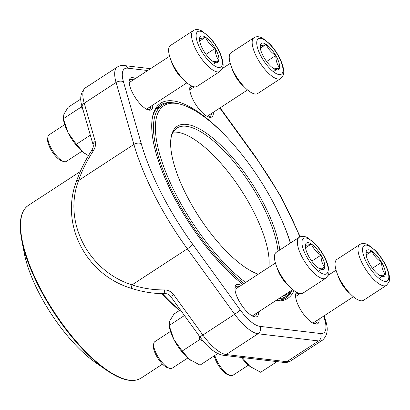 <?xml version="1.0" encoding="UTF-8"?>
<svg xmlns="http://www.w3.org/2000/svg" width="410" height="410" viewBox="0 0 410 410"><rect width="100%" height="100%" fill="white"/><g stroke="black" fill="none" stroke-linecap="round" stroke-linejoin="round"><path stroke-width="0.61" d="M260.54 49.359L260.227 45.331C260.95 45.823 262.928 45.505 266.151 44.372C268.114 48.887 271.328 52.598 275.797 55.514C275.797 60.357 277.037 64.39 279.517 67.619A15.647 5.555 -123.1 0 1 273.593 68.578A15.647 5.555 -123.1 0 1 273.244 68.342A15.647 5.555 -123.1 0 1 263.943 57.436A15.647 5.555 -123.1 0 1 260.376 48.6A15.647 5.555 -123.1 0 1 260.227 45.331A15.647 5.555 -123.1 0 1 266.151 44.372A15.647 5.555 -123.1 0 1 275.797 55.514A15.647 5.555 -123.1 0 1 279.517 67.619C276.304 68.747 274.331 69.064 273.593 68.578L273.157 68.28M280.645 78.566L257.726 93.511A24.39 8.661 -123.1 0 1 250.202 91.942A24.39 8.661 -123.1 0 1 233.121 70.73A24.39 8.661 -123.1 0 1 231.081 52.649L254.005 37.705C256.404 36.254 259.238 36.398 262.502 38.13L269.672 43.814C273.988 48.354 277.555 53.572 280.363 59.46C284.468 68.67 284.094 73.323 283.1 75.45L280.645 78.566A24.39 8.661 -123.1 0 1 273.127 76.998A24.39 8.661 -123.1 0 1 256.045 55.786A24.39 8.661 -123.1 0 1 254.005 37.705M279.517 67.619L273.301 71.673M275.797 55.514L266.603 61.51M266.151 44.372L260.381 48.134M169.725 368.38L167.859 367.842A14.268 5.069 -123.1 0 1 158.019 358.499A14.268 5.069 -123.1 0 1 153.442 345.727L153.704 343.805A15.857 5.632 56.9 0 0 167.275 367.186A15.857 5.632 56.9 0 0 169.725 368.38A15.857 5.632 56.9 0 0 172.164 368.206L187.811 358.007M305.732 248.993L305.419 244.965C306.142 245.457 308.12 245.134 311.344 244.001C313.307 248.516 316.52 252.232 320.994 255.148C320.989 259.986 322.229 264.019 324.71 267.248A15.647 5.555 -123.1 0 1 318.785 268.207A15.647 5.555 -123.1 0 1 318.437 267.971A15.647 5.555 -123.1 0 1 309.14 257.065A15.647 5.555 -123.1 0 1 305.568 248.229A15.647 5.555 -123.1 0 1 305.419 244.965A15.647 5.555 -123.1 0 1 311.344 244.001A15.647 5.555 -123.1 0 1 320.994 255.148A15.647 5.555 -123.1 0 1 324.71 267.248C321.502 268.376 319.523 268.693 318.785 268.207L318.35 267.909M325.837 278.195L302.918 293.14A24.39 8.661 -123.1 0 1 295.395 291.571A24.39 8.661 -123.1 0 1 278.318 270.359A24.39 8.661 -123.1 0 1 276.273 252.278L299.197 237.334C301.596 235.883 304.43 236.027 307.695 237.759L314.865 243.443C319.18 247.983 322.747 253.201 325.56 259.089C329.66 268.304 329.286 272.952 328.292 275.079L325.837 278.195A24.39 8.661 -123.1 0 1 318.319 276.627A24.39 8.661 -123.1 0 1 301.237 255.415A24.39 8.661 -123.1 0 1 299.197 237.334M170.488 331.439L154.847 341.643A15.857 5.632 56.9 0 0 153.704 343.805M324.71 267.248L318.493 271.302M320.994 255.148L311.795 261.139M311.344 244.001L305.573 247.768M214.83 355.485A15.857 5.632 56.9 0 0 227.898 374.34A15.857 5.632 56.9 0 0 230.348 375.529L228.483 374.996A14.268 5.069 -123.1 0 1 214.256 355.865M366.356 256.142L366.038 252.114C366.765 252.606 368.744 252.288 371.967 251.156C373.93 255.671 377.144 259.381 381.613 262.297C381.613 267.135 382.853 271.169 385.333 274.398A15.647 5.555 -123.1 0 1 379.409 275.356A15.647 5.555 -123.1 0 1 379.06 275.125A15.647 5.555 -123.1 0 1 369.758 264.214A15.647 5.555 -123.1 0 1 366.191 255.384A15.647 5.555 -123.1 0 1 366.038 252.114A15.647 5.555 -123.1 0 1 371.967 251.156A15.647 5.555 -123.1 0 1 381.613 262.297A15.647 5.555 -123.1 0 1 385.333 274.398C382.12 275.53 380.147 275.848 379.409 275.356L378.973 275.059M386.461 285.35L363.542 300.294A24.39 8.661 -123.1 0 1 356.018 298.726A24.39 8.661 -123.1 0 1 338.937 277.508A24.39 8.661 -123.1 0 1 336.897 259.427L359.821 244.483C362.22 243.038 365.054 243.176 368.318 244.913L375.488 250.592C379.803 255.138 383.37 260.35 386.179 266.244C390.284 275.453 389.91 280.102 388.916 282.229L386.461 285.35A24.39 8.661 -123.1 0 1 378.942 283.781A24.39 8.661 -123.1 0 1 361.861 262.564A24.39 8.661 -123.1 0 1 359.821 244.483M230.348 375.529A15.857 5.632 56.9 0 0 232.788 375.36L248.434 365.156M385.333 274.398L379.117 278.452M381.613 262.297L372.418 268.294M371.967 251.156L366.197 254.917M63.909 161.596L62.043 161.058A14.268 5.069 -123.1 0 1 52.203 151.72A14.268 5.069 -123.1 0 1 47.627 138.944L47.888 137.022A15.857 5.632 56.9 0 0 61.459 160.402A15.857 5.632 56.9 0 0 63.909 161.596A15.857 5.632 56.9 0 0 66.348 161.422L81.995 151.223M199.916 42.209L199.603 38.181C200.326 38.673 202.304 38.35 205.528 37.223C207.491 41.733 210.704 45.449 215.178 48.365C215.173 53.203 216.413 57.236 218.894 60.465A15.647 5.555 -123.1 0 1 212.969 61.423A15.647 5.555 -123.1 0 1 212.621 61.187A15.647 5.555 -123.1 0 1 203.324 50.281A15.647 5.555 -123.1 0 1 199.752 41.451A15.647 5.555 -123.1 0 1 199.603 38.181A15.647 5.555 -123.1 0 1 205.528 37.223A15.647 5.555 -123.1 0 1 215.178 48.365A15.647 5.555 -123.1 0 1 218.894 60.465C215.686 61.592 213.707 61.915 212.969 61.423L212.534 61.126M220.021 71.417L197.102 86.361A24.39 8.661 -123.1 0 1 189.579 84.793A24.39 8.661 -123.1 0 1 172.502 63.576A24.39 8.661 -123.1 0 1 170.458 45.495L193.382 30.55C195.785 29.1 198.614 29.243 201.879 30.975L209.049 36.659C213.364 41.2 216.931 46.417 219.745 52.306C223.845 61.52 223.47 66.169 222.476 68.296L220.021 71.417A24.39 8.661 -123.1 0 1 212.503 69.849A24.39 8.661 -123.1 0 1 195.421 48.631A24.39 8.661 -123.1 0 1 193.382 30.55M64.672 124.66L49.031 134.859A15.857 5.632 56.9 0 0 47.888 137.022M218.894 60.465L212.677 64.519M215.178 48.365L205.979 54.361M205.528 37.223L199.757 40.985M243.581 357.679L242.797 358.186L242.177 357.51M277.011 361.62L260.663 372.28L249.931 366.407L242.797 358.186M251.684 367.693A25.748 9.143 -123.1 0 1 251.356 367.468A25.748 9.143 -123.1 0 1 249.931 366.407A25.748 9.143 -123.1 0 1 241.316 357.412M319.108 319.072A18.973 6.734 -123.1 0 1 314.793 323.91A18.973 6.734 -123.1 0 1 301.709 311.492A18.973 6.734 -123.1 0 1 295.625 294.508A18.973 6.734 -123.1 0 1 296.558 292.279M258.484 311.923A18.973 6.734 -123.1 0 1 254.169 316.761A18.973 6.734 -123.1 0 1 241.085 304.338A18.973 6.734 -123.1 0 1 235.002 287.359A18.973 6.734 -123.1 0 1 238.394 284.381A18.973 6.734 -123.1 0 1 241.167 285.36M152.669 105.139A18.973 6.734 -123.1 0 1 148.353 109.977A18.973 6.734 -123.1 0 1 135.269 97.559A18.973 6.734 -123.1 0 1 129.186 80.575A18.973 6.734 -123.1 0 1 132.579 77.598A18.973 6.734 -123.1 0 1 135.351 78.576M213.292 112.294A18.973 6.734 -123.1 0 1 208.977 117.127A18.973 6.734 -123.1 0 1 195.893 104.709A18.973 6.734 -123.1 0 1 189.809 87.73A18.973 6.734 -123.1 0 1 190.742 85.495M242.73 284.34A116.466 41.359 -123.1 0 1 152.13 119.177A116.466 41.359 -123.1 0 1 172.979 100.886A116.466 41.359 -123.1 0 1 228.524 139.01M282.485 221.769A116.466 41.359 -123.1 0 1 290.552 242.971M294.006 290.593A116.466 41.359 -123.1 0 1 275.499 300.832M131.513 288.389A5.422 0.666 -71.9 0 1 132.005 284.894A97.395 90.205 -144.2 0 0 164.261 289.901A5.422 1.276 -90.7 0 0 165.507 293.662C154.006 293.78 142.67 292.022 131.513 288.389C85.157 274.603 59.839 223.486 76.614 180.887A5.422 1.384 19.2 0 1 78.582 180.497C62.868 221.8 88.191 271.031 132.005 284.894L187.329 248.819A147.702 52.449 -123.1 0 1 133.906 144.422L116.081 82.471A35.368 12.561 -123.1 0 1 117.352 67.02L85.516 87.776A35.368 12.561 56.9 0 0 84.245 103.228L116.081 82.471A5.422 3.311 -16.1 0 1 123.482 81.877L141.306 143.828A142.28 50.527 56.9 0 0 192.772 244.396L240.127 309.827A29.945 10.634 56.9 0 0 259.878 326.365L320.502 333.514A29.945 10.634 56.9 0 0 324.781 319.815L323.71 316.074M172.636 102.756A115.113 40.877 56.9 0 0 172.513 102.741A115.113 40.877 56.9 0 0 160.197 105.109A115.113 40.877 56.9 0 0 152.023 120.007M275.991 300.51A115.113 40.877 56.9 0 0 285.944 297.962A115.113 40.877 56.9 0 0 292.284 289.885M239.291 286.58A17.615 6.258 56.9 0 0 237.928 286.231A17.615 6.258 56.9 0 0 236.047 286.595A17.615 6.258 56.9 0 0 234.93 288.245M253.329 316.464A17.615 6.258 56.9 0 0 255.286 316.11A17.615 6.258 56.9 0 0 256.609 313.148M299.915 293.734A17.615 6.258 56.9 0 0 298.552 293.386A17.615 6.258 56.9 0 0 296.671 293.75A17.615 6.258 56.9 0 0 295.554 295.4M313.952 323.613A17.615 6.258 56.9 0 0 315.91 323.259A17.615 6.258 56.9 0 0 317.232 320.297M133.475 79.801A17.615 6.258 56.9 0 0 132.112 79.453A17.615 6.258 56.9 0 0 130.231 79.812A17.615 6.258 56.9 0 0 129.114 81.467M147.513 109.68A17.615 6.258 56.9 0 0 149.471 109.326A17.615 6.258 56.9 0 0 150.793 106.364M194.099 86.951A17.615 6.258 56.9 0 0 192.736 86.602A17.615 6.258 56.9 0 0 190.855 86.966A17.615 6.258 56.9 0 0 189.738 88.616M208.136 116.835A17.615 6.258 56.9 0 0 210.094 116.481A17.615 6.258 56.9 0 0 211.416 113.514M170.498 296.24A5.422 0.687 -35.9 0 0 173.691 294.713C171.283 291.577 168.141 289.972 164.261 289.901M76.614 180.887C80.35 170.201 85.423 159.992 91.845 150.244C93.131 147.897 93.572 146.165 93.172 145.048L82.195 106.897A5.422 3.311 163.9 0 1 84.245 103.228L95.222 141.378A5.422 3.311 163.9 0 0 93.157 145.007M91.845 150.244L93.213 151.059C95.33 147.692 96.001 144.469 95.222 141.378M258.254 274.218A88.078 31.278 -123.1 0 1 198.266 215.645A88.078 31.278 -123.1 0 1 170.95 138.252A88.078 31.278 -123.1 0 1 174.814 128.432A88.078 31.278 -123.1 0 1 232.777 157.799A88.078 31.278 -123.1 0 1 279.763 250.003M290.352 243.099A112.606 39.985 56.9 0 0 181.235 104.463A112.606 39.985 56.9 0 0 160.73 108.501A112.606 39.985 56.9 0 0 173.45 189.42A112.606 39.985 56.9 0 0 245.61 282.464M282.495 296.271A112.606 39.985 56.9 0 0 290.449 291.085M243.976 283.525A113.959 40.467 -123.1 0 1 171.477 189.405A113.959 40.467 -123.1 0 1 158.89 108.091A113.959 40.467 -123.1 0 1 162.104 105.247A113.959 40.467 -123.1 0 1 179.647 104.007L181.235 104.463M291.966 290.09A113.959 40.467 -123.1 0 1 286.585 296.169A113.959 40.467 -123.1 0 1 278.856 298.644M21.786 240.434L24.287 253.303A86.587 30.75 56.9 0 0 95.515 362.548L106.282 370.025A102.715 36.475 -123.1 0 1 21.786 240.434C18.399 222.635 20.592 210.95 28.367 205.384A103.12 36.618 56.9 0 0 54.012 311.764A103.12 36.618 56.9 0 0 141.009 378.143L162.509 364.131M268.858 267.305A86.725 30.796 56.9 0 0 235.77 182.117A86.725 30.796 56.9 0 0 173.163 132.179M278 251.151A86.725 30.796 56.9 0 0 234.986 163.159A86.725 30.796 56.9 0 0 176.976 128.058A86.725 30.796 56.9 0 0 174.532 130.226A86.725 30.796 56.9 0 0 170.847 139.087M76.357 144.253L68.029 132.671L63.227 118.403L63.74 121.052A25.748 9.143 -123.1 0 0 68.029 132.671A25.748 9.143 -123.1 0 0 83.491 152.474L76.357 144.253L90.323 135.151M82.943 109.511L80.924 107.246L63.304 118.736L63.904 114.2L68.111 107.317L80.806 99.041M88.432 155.682L83.491 152.474A25.748 9.143 -123.1 0 0 84.916 153.535L84.993 153.586M80.924 107.246L81.908 105.867M85.244 153.755A25.748 9.143 -123.1 0 1 84.916 153.535M182.173 351.037L173.845 339.449L169.043 325.186L169.555 327.831A25.748 9.143 -123.1 0 0 173.845 339.449A25.748 9.143 -123.1 0 0 189.307 359.257L182.173 351.037L199.798 339.547L198.763 335.293M184.454 315.521L169.12 325.519L169.72 320.984L173.927 314.101L180.379 309.893M217.72 353.558L200.039 365.131L189.307 359.257A25.748 9.143 -123.1 0 0 190.732 360.313L190.809 360.369M203.088 340.956L199.798 339.547M191.06 360.539A25.748 9.143 -123.1 0 1 190.732 360.313M274.9 72.821A21.141 7.508 56.9 0 0 277.877 55.181A21.141 7.508 56.9 0 0 256.839 41.42A21.141 7.508 56.9 0 0 274.9 72.821M239.194 80.775A16.01 5.684 -123.1 0 1 235.263 74.743M243.929 86.505A15.857 5.632 -123.1 0 1 231.927 68.101M320.092 272.455A21.141 7.508 56.9 0 0 323.07 254.81A21.141 7.508 56.9 0 0 302.032 241.049A21.141 7.508 56.9 0 0 320.092 272.455M284.391 280.404A16.01 5.684 -123.1 0 1 280.455 274.372M289.122 286.139A15.857 5.632 -123.1 0 1 277.119 267.73M380.716 279.605A21.141 7.508 56.9 0 0 383.693 261.959A21.141 7.508 56.9 0 0 362.655 248.204A21.141 7.508 56.9 0 0 380.716 279.605M345.01 287.559A16.01 5.684 -123.1 0 1 341.079 281.521M349.745 293.288A15.857 5.632 -123.1 0 1 337.743 274.879M214.276 65.672A21.141 7.508 56.9 0 0 217.254 48.026A21.141 7.508 56.9 0 0 196.216 34.271A21.141 7.508 56.9 0 0 214.276 65.672M178.575 73.626A16.01 5.684 -123.1 0 1 174.639 67.588M183.306 79.355A15.857 5.632 -123.1 0 1 171.303 60.946M173.691 294.713L202.853 335.011A35.368 12.561 56.9 0 0 226.182 354.537L286.805 361.692L318.642 340.935L258.018 333.781A35.368 12.561 -123.1 0 1 234.689 314.255L187.329 248.819A5.422 0.687 -35.9 0 0 192.772 244.396M283.792 362.419A5.422 4.858 -83.3 0 0 286.805 361.692A35.368 12.561 56.9 0 0 290.587 360.964C288.881 362.163 286.616 362.65 283.792 362.419L223.168 355.27A5.422 4.858 -83.3 0 0 226.182 354.537L258.018 333.781A5.422 4.858 96.7 0 0 259.878 326.365M290.587 360.964L322.424 340.208A35.368 12.561 -123.1 0 1 318.642 340.935A5.422 4.858 96.7 0 0 320.502 333.514M93.213 151.059A97.395 68.906 -55.5 0 0 78.582 180.497L133.906 144.422A5.422 3.311 -16.1 0 1 141.306 143.828M223.168 355.27C215.588 353.866 207.752 347.618 199.66 336.528A5.422 0.687 -35.9 0 0 202.853 335.011L234.689 314.255A5.422 0.687 -35.9 0 0 240.127 309.827M299.812 236.98A142.28 50.527 56.9 0 0 255.491 157.296L219.837 108.03M147.697 70.53L127.761 68.178A29.945 10.634 56.9 0 0 123.482 81.877M324.781 319.815A5.422 3.311 -16.1 0 1 325.75 321.081L324.213 315.746M255.491 157.296A5.422 0.687 -35.9 0 0 255.64 156.886L220.134 107.83M150.537 68.675L124.148 65.559A5.422 4.858 96.7 0 1 127.761 68.178M162.452 293.652A103.1 36.613 56.9 0 0 179.764 310.293M179.477 310.478A103.12 36.618 -123.1 0 1 161.991 293.642M230.23 63.391L222.394 68.501M194.284 86.833L189.779 89.769M247.553 89.954L207.096 116.332M275.423 263.02L234.971 289.398M292.745 289.588L252.288 315.961M336.046 270.175L328.21 275.284M300.099 293.616L295.595 296.553M353.369 296.737L312.912 323.116M169.607 56.242L129.155 82.615M186.929 82.805L146.472 109.183M199.66 336.528L170.493 296.23C169.166 294.554 167.511 293.698 165.522 293.662M82.195 106.897C79.448 98.656 80.555 92.281 85.516 87.776M322.424 340.208C327.375 335.744 328.482 329.368 325.75 321.081M300.233 236.796L280.963 196.569L255.64 156.886M124.148 65.559C121.473 65.298 119.202 65.784 117.352 67.02M280.481 300.151L286.585 296.169M155.995 109.224L162.104 105.247M28.367 205.384L80.278 171.539M106.282 370.025C121.201 380.306 132.778 383.012 141.009 378.143"/></g></svg>
